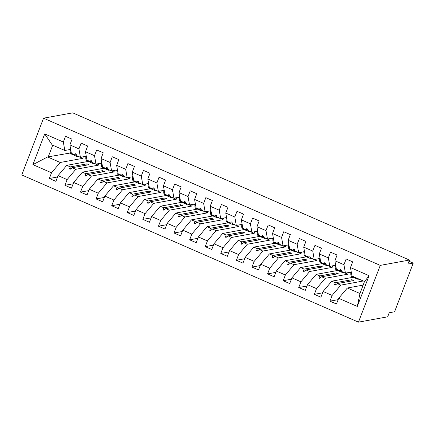 <?xml version="1.0" encoding="UTF-8"?>
<svg xmlns="http://www.w3.org/2000/svg" width="435" height="435" viewBox="0 0 435 435"><rect width="100%" height="100%" fill="white"/><g stroke="black" fill="none" stroke-linecap="round" stroke-linejoin="round"><path stroke-width="0.65" d="M358.467 322.15L387.661 316.81L389.216 312.754L394.572 311.775L413.25 263.115L407.894 264.099L409.449 260.043L72.732 112.85L43.543 118.189L21.75 174.957L358.467 322.15L380.261 265.383L43.543 118.189M363.334 280.966L340.812 285.142L337.25 283.582L353.856 280.542L351.942 279.71L335.336 282.745L331.774 281.189L323.091 291.483L320.894 297.203L314.347 294.343L316.539 288.622L325.228 278.324L321.661 276.769L338.267 273.729L336.353 272.892L319.747 275.931L316.185 274.371L307.501 284.669L305.305 290.39L298.758 287.524L300.955 281.809L309.638 271.511L306.071 269.956L322.678 266.916L320.764 266.079L304.157 269.118L300.596 267.558L291.912 277.856L289.715 283.571L283.169 280.711L285.365 274.996L294.049 264.697L290.482 263.137L307.088 260.103L305.174 259.265L288.568 262.3L285.007 260.744L276.323 271.043L274.126 276.758L267.579 273.898L269.776 268.177L278.46 257.884L274.893 256.324L291.499 253.284L289.585 252.452L272.979 255.486L269.417 253.931L260.734 264.224L258.537 269.945L251.99 267.085L254.187 261.364L262.87 251.066L259.309 249.511L275.91 246.471L273.996 245.634L257.395 248.673L253.828 247.113L245.144 257.411L242.947 263.131L236.401 260.266L238.597 254.551L247.281 244.252L243.72 242.697L260.32 239.658L258.406 238.82L241.806 241.86L238.239 240.299L229.555 250.598L227.364 256.313L220.811 253.453L223.008 247.738L231.692 237.439L228.13 235.879L244.736 232.845L242.817 232.007L226.216 235.041L222.649 233.486L213.966 243.785L211.774 249.5L205.228 246.64L207.419 240.919L216.103 230.626L212.541 229.066L229.147 226.026L227.233 225.194L210.627 228.228L207.06 226.673L198.376 236.966L196.185 242.686L189.638 239.826L191.83 234.106L200.513 223.808L196.952 222.252L213.558 219.213L211.644 218.375L195.038 221.415L191.476 219.854L182.792 230.153L180.596 235.873L174.049 233.008L176.24 227.293L184.924 216.994L181.362 215.439L197.968 212.4L196.054 211.562L179.448 214.602L175.887 213.041L167.203 223.34L165.006 229.055L158.46 226.195L160.656 220.48L169.34 210.181L165.773 208.621L182.379 205.586L180.465 204.749L163.859 207.783L160.297 206.228L151.614 216.527L149.417 222.242L142.87 219.381L145.067 213.661L153.751 203.368L150.184 201.807L166.79 198.768L164.876 197.936L148.27 200.97L144.708 199.415L136.024 209.713L133.828 215.428L127.281 212.568L129.478 206.848L138.161 196.549L134.594 194.994L151.201 191.955L149.287 191.117L132.68 194.157L129.119 192.596L120.435 202.895L118.238 208.615L111.692 205.75L113.888 200.035L122.572 189.736L119.011 188.181L135.611 185.141L133.697 184.304L117.091 187.344L113.53 185.783L104.846 196.082L102.649 201.796L96.102 198.936L98.299 193.222L106.983 182.923L103.421 181.362L120.022 178.328L118.108 177.491L101.507 180.525L97.94 178.97L89.257 189.268L87.065 194.983L80.513 192.123L82.71 186.403L91.394 176.11L87.832 174.549L104.433 171.515L102.519 170.678L85.918 173.712L82.351 172.157L73.667 182.455L71.476 188.17L64.929 185.31L67.12 179.59L75.804 169.291L72.243 167.736L88.849 164.696L86.935 163.859L70.329 166.899L66.762 165.343L88.251 161.412M338.158 299.65L329.937 301.156L332.128 295.436L340.812 285.142M350.474 267.563L369.087 275.703L364.601 281.521L351.969 276.002L350.474 267.563L352.671 261.848L346.124 258.983L343.927 264.703L334.885 260.75L336.38 269.183L339.942 270.744L341.328 270.488M350.963 272.125L345.423 273.136L343.927 264.703M352.421 276.888L352.203 277.448M348.337 272.604L347.723 274.208L325.228 278.324M322.569 292.837L314.347 294.343M334.885 260.75L337.081 255.03L330.535 252.169L328.338 257.89L319.295 253.937L320.791 262.37L324.352 263.931L325.744 263.675M335.374 265.306L329.833 266.323L328.338 257.89M336.831 270.075L336.619 270.635M332.748 265.79L332.133 267.394L309.638 271.511M306.979 286.023L298.758 287.524M319.295 253.937L321.492 248.216L314.945 245.356L312.749 251.071L303.712 247.118L305.201 255.557L308.768 257.112L310.155 256.862M319.785 258.493L314.244 259.51L312.749 251.071M321.242 263.262L321.03 263.822M317.158 258.977L316.544 260.581L294.049 264.697M291.39 279.205L283.169 280.711M303.712 247.118L305.903 241.403L299.356 238.543L297.159 244.258L288.122 240.305L289.612 248.744L293.179 250.299L294.566 250.043M304.195 251.68L298.655 252.691L297.159 244.258M305.653 256.449L305.441 257.003M301.575 252.159L300.955 253.768L278.46 257.884M275.806 272.392L267.579 273.898M288.122 240.305L290.314 234.59L283.767 231.725L281.575 237.445L272.533 233.492L274.023 241.925L277.59 243.486L278.976 243.23M288.606 244.867L283.065 245.878L281.575 237.445M290.063 249.636L289.851 250.19M285.985 245.345L285.365 246.95L262.87 251.066M260.217 265.578L251.99 267.085M272.533 233.492L274.724 227.771L268.177 224.911L265.986 230.632L256.944 226.678L258.433 235.112L262 236.673L263.387 236.417M273.022 238.054L267.476 239.065L265.986 230.632M274.474 242.817L274.262 243.377M270.396 238.532L269.776 240.136L247.281 244.252M244.628 258.765L236.401 260.266M256.944 226.678L259.14 220.958L252.588 218.098L250.397 223.813L241.354 219.86L242.85 228.299L246.411 229.854L247.798 229.604M257.433 231.235L251.887 232.252L250.397 223.813M258.89 236.004L258.673 236.564M254.807 231.719L254.187 233.323L231.692 237.439M229.038 251.947L220.811 253.453M241.354 219.86L243.551 214.145L237.004 211.285L234.808 217L225.765 213.047L227.26 221.486L230.822 223.041L232.208 222.785M241.844 224.422L236.297 225.439L234.808 217M243.301 229.191L243.083 229.751M239.217 224.9L238.603 226.51L216.103 230.626M213.449 245.133L205.228 246.64M225.765 213.047L227.962 207.332L221.415 204.466L219.218 210.187L210.176 206.233L211.671 214.667L215.233 216.228L216.619 215.972M226.254 217.609L220.714 218.62L219.218 210.187M227.712 222.377L227.494 222.932M223.628 218.087L223.014 219.691L200.513 223.808M197.86 238.32L189.638 239.826M210.176 206.233L212.372 200.519L205.826 197.653L203.629 203.373L194.586 199.42L196.082 207.854L199.643 209.414L201.03 209.159M210.665 210.796L205.124 211.807L203.629 203.373M212.122 215.559L211.905 216.119M208.039 211.274L207.424 212.878L184.924 216.994M182.27 231.507L174.049 233.008M194.586 199.42L196.783 193.7L190.236 190.84L188.04 196.555L178.997 192.602L180.492 201.041L184.054 202.596L185.44 202.346M195.076 203.977L189.535 204.994L188.04 196.555M196.533 208.746L196.315 209.306M192.449 204.461L191.835 206.065L169.34 210.181M166.681 224.688L158.46 226.195M178.997 192.602L181.194 186.887L174.647 184.027L172.45 189.742L163.413 185.788L164.903 194.227L168.465 195.783L169.857 195.527M179.486 197.164L173.946 198.181L172.45 189.742M180.944 201.932L180.732 202.492M176.86 197.642L176.246 199.252L153.751 203.368M151.092 217.875L142.87 219.381M163.413 185.788L165.605 180.074L159.058 177.208L156.861 182.928L147.824 178.975L149.314 187.409L152.881 188.969L154.267 188.714M163.897 190.351L158.356 191.362L156.861 182.928M165.354 195.119L165.142 195.674M161.271 190.829L160.656 192.439L138.161 196.549M135.502 211.062L127.281 212.568M147.824 178.975L150.015 173.26L143.468 170.395L141.277 176.115L132.235 172.162L133.724 180.596L137.291 182.156L138.678 181.901M148.308 183.537L142.767 184.549L141.277 176.115M149.765 188.301L149.553 188.861M145.687 184.016L145.067 185.62L122.572 189.736M119.919 204.249L111.692 205.75M132.235 172.162L134.426 166.442L127.879 163.582L125.688 169.297L116.645 165.349L118.135 173.782L121.702 175.338L123.089 175.087M132.724 176.719L127.178 177.736L125.688 169.297M134.176 181.487L133.964 182.047M130.098 177.203L129.478 178.807L106.983 182.923M104.329 197.43L96.102 198.936M116.645 165.349L118.837 159.629L112.29 156.769L110.098 162.483L101.056 158.53L102.551 166.969L106.113 168.524L107.499 168.274M117.135 169.906L111.588 170.922L110.098 162.483M118.586 174.674L118.374 175.234M114.508 170.384L113.888 171.994L91.394 176.11M88.74 190.617L80.513 192.123M101.056 158.53L103.253 152.815L96.7 149.95L94.509 155.67L85.467 151.717L86.962 160.151L90.523 161.711L91.91 161.456M101.545 163.092L95.999 164.104L94.509 155.67M103.003 167.861L102.785 168.416M98.919 163.571L98.305 165.18L75.804 169.291M73.151 183.804L64.929 185.31M85.467 151.717L87.663 146.002L81.117 143.137L78.92 148.857L69.877 144.904L72.074 139.184L65.527 136.324L63.331 142.038L44.718 133.904L52.195 144.953L64.826 150.477L63.331 142.038M85.956 156.279L80.415 157.291L78.92 148.857M87.413 161.042L87.196 161.602M83.33 156.758L82.715 158.362L60.215 162.478L47.589 156.959L32.919 164.642L44.718 133.904M57.561 176.991L49.34 178.491L51.531 172.777L60.215 162.478M64.826 150.477L70.367 149.461M413.25 263.115L408.987 261.256M369.087 275.703L357.293 306.436L338.675 298.301L336.483 304.016L329.937 301.156M338.675 298.301L347.364 288.003L363.094 285.121M353.258 277.258L331.774 281.189M337.669 270.445L316.185 274.371M322.079 263.626L300.596 267.558M306.49 256.813L285.007 260.744M290.901 250L269.417 253.931M275.311 243.187L253.828 247.113M259.728 236.368L238.239 240.299M244.138 229.555L222.649 233.486M228.549 222.742L207.06 226.673M212.96 215.929L191.476 219.854M197.37 209.11L175.887 213.041M181.781 202.297L160.297 206.228M166.192 195.484L144.708 199.415M150.602 188.67L129.119 192.596M135.013 181.852L113.53 185.783M119.424 175.039L97.94 178.97M103.84 168.225L82.351 172.157M332.128 295.436L323.091 291.483M316.539 288.622L307.501 284.669M300.955 281.809L291.912 277.856M285.365 274.996L276.323 271.043M269.776 268.177L260.734 264.224M254.187 261.364L245.144 257.411M238.597 254.551L229.555 250.598M223.008 247.738L213.966 243.785M207.419 240.919L198.376 236.966M191.83 234.106L182.792 230.153M176.24 227.293L167.203 223.34M160.656 220.48L151.614 216.527M145.067 213.661L136.024 209.713M129.478 206.848L120.435 202.895M113.888 200.035L104.846 196.082M98.299 193.222L89.257 189.268M82.71 186.403L73.667 182.455M67.12 179.59L58.078 175.637L55.887 181.357L49.34 178.491M51.531 172.777L32.919 164.642M358.842 279.069L363.312 281.026M345.423 273.136L341.856 271.581L341.029 269.869L340.252 269.531L339.942 270.744M335.336 282.745L334.401 284.778L335.178 285.115L337.25 283.582M343.253 272.256L347.723 274.208M329.833 266.323L326.266 264.763L325.445 263.055L324.662 262.718L324.352 263.931M319.747 275.931L318.812 277.96L319.589 278.302L321.661 276.769M327.664 265.442L332.133 267.394M314.244 259.51L310.682 257.95L309.856 256.242L309.073 255.9L308.768 257.112M304.157 269.118L303.222 271.146L304 271.489L306.071 269.956M312.074 258.629L316.544 260.581M298.655 252.691L295.093 251.136L294.267 249.429L293.484 249.086L293.179 250.299M288.568 262.3L287.633 264.333L288.41 264.676L290.482 263.137M296.491 251.816L300.955 253.768M283.065 245.878L279.504 244.323L278.677 242.61L277.9 242.273L277.59 243.486M272.979 255.486L272.044 257.52L272.827 257.857L274.893 256.324M280.901 244.997L285.365 246.95M267.476 239.065L263.914 237.505L263.088 235.797L262.31 235.46L262 236.673M257.395 248.673L256.454 250.701L257.237 251.044L259.309 249.511M265.312 238.184L269.776 240.136M251.887 232.252L248.325 230.691L247.499 228.984L246.721 228.641L246.411 229.854M241.806 241.86L240.865 243.888L241.648 244.231L243.72 242.697M249.723 231.371L254.187 233.323M236.297 225.439L232.736 223.878L231.909 222.171L231.132 221.828L230.822 223.041M226.216 235.041L225.281 237.075L226.059 237.418L228.13 235.879M234.133 224.558L238.603 226.51M220.714 218.62L217.147 217.065L216.32 215.358L215.542 215.015L215.233 216.228M210.627 228.228L209.692 230.262L210.469 230.599L212.541 229.066M218.544 217.739L223.014 219.691M205.124 211.807L201.557 210.252L200.731 208.539L199.953 208.202L199.643 209.414M195.038 221.415L194.102 223.443L194.88 223.786L196.952 222.252M202.955 210.926L207.424 212.878M189.535 204.994L185.968 203.433L185.147 201.726L184.364 201.383L184.054 202.596M179.448 214.602L178.513 216.63L179.291 216.973L181.362 215.439M187.365 204.113L191.835 206.065M173.946 198.181L170.384 196.62L169.558 194.913L168.775 194.57L168.465 195.783M163.859 207.783L162.924 209.817L163.701 210.159L165.773 208.621M171.776 197.3L176.246 199.252M158.356 191.362L154.795 189.807L153.968 188.099L153.185 187.757L152.881 188.969M148.27 200.97L147.334 203.004L148.112 203.341L150.184 201.807M156.187 190.481L160.656 192.439M142.767 184.549L139.205 182.994L138.379 181.281L137.596 180.944L137.291 182.156M132.68 194.157L131.745 196.19L132.528 196.528L134.594 194.994M140.603 183.668L145.067 185.62M127.178 177.736L123.616 176.175L122.79 174.468L122.012 174.125L121.702 175.338M117.091 187.344L116.156 189.372L116.939 189.714L119.011 188.181M125.014 176.855L129.478 178.807M111.588 170.922L108.027 169.362L107.2 167.654L106.423 167.312L106.113 168.524M101.507 180.525L100.567 182.559L101.35 182.901L103.421 181.362M109.424 170.042L113.888 171.994M95.999 164.104L92.437 162.549L91.611 160.841L90.833 160.499L90.523 161.711M85.918 173.712L84.977 175.745L85.76 176.083L87.832 174.549M93.835 163.223L98.305 165.18M76.321 154.642L74.934 154.898L71.373 153.337L69.877 144.904M80.415 157.291L76.848 155.735L76.022 154.023L75.244 153.685L74.934 154.898M70.329 166.899L69.393 168.932L70.171 169.269L72.243 167.736M58.078 175.637L66.762 165.343M78.246 156.41L82.715 158.362M70.399 152.979L47.589 156.959M357.293 306.436L359.99 293.522L347.364 288.003M359.99 293.522L364.497 281.478M380.261 265.383L409.449 260.043M52.722 145.187L48.171 157.046M84.885 156.475L85.88 156.904M100.474 163.288L101.464 163.718M116.063 170.101L117.053 170.536M131.653 176.915L132.642 177.35M147.242 183.733L148.232 184.163M162.831 190.546L163.821 190.976M178.421 197.359L179.41 197.794M194.01 204.173L195 204.608M209.599 210.986L210.589 211.421M225.183 217.804L226.178 218.234M240.772 224.618L241.768 225.053M256.362 231.431L257.351 231.866M271.951 238.244L272.941 238.679M287.54 245.063L288.53 245.492M303.13 251.876L304.119 252.311M318.719 258.689L319.709 259.124M334.308 265.502L335.298 265.937M349.898 272.321L350.887 272.75M71.035 168.628L69.393 168.932M86.935 163.859L86.897 165.055M86.625 175.441L84.977 175.745M102.519 170.678L102.486 171.868M102.214 182.26L100.567 182.559M118.108 177.491L118.075 178.682M117.803 189.073L116.156 189.372M133.697 184.304L133.665 185.5M133.393 195.886L131.745 196.19M149.287 191.117L149.254 192.313M148.982 202.699L147.334 203.004M164.876 197.936L164.843 199.127M164.571 209.518L162.924 209.817M180.465 204.749L180.427 205.94M180.155 216.331L178.513 216.63M196.054 211.562L196.016 212.758M195.745 223.144L194.102 223.443M211.644 218.375L211.606 219.572M211.334 229.957L209.692 230.262M227.233 225.194L227.195 226.385M226.923 236.776L225.281 237.075M242.817 232.007L242.784 233.198M242.512 243.589L240.865 243.888M258.406 238.82L258.374 240.017M258.102 250.402L256.454 250.701M273.996 245.634L273.963 246.83M273.691 257.215L272.044 257.52M289.585 252.452L289.552 253.643M289.28 264.034L287.633 264.333M305.174 259.265L305.142 260.456M304.87 270.847L303.222 271.146M320.764 266.079L320.726 267.269M320.454 277.66L318.812 277.96M336.353 272.892L336.315 274.088M336.043 284.474L334.401 284.778M351.942 279.71L351.904 280.901M78.316 156.377A14.094 3.665 -66.4 0 1 77.066 156.524A14.094 3.665 -66.4 0 1 76.174 154.67M77.066 156.524L71.139 153.93A14.094 3.665 -66.4 0 1 70.519 148.525M93.906 163.19A14.094 3.665 -66.4 0 1 92.655 163.337A14.094 3.665 -66.4 0 1 91.763 161.483M92.655 163.337L86.728 160.749A14.094 3.665 -66.4 0 1 86.108 155.344M109.495 170.003A14.094 3.665 -66.4 0 1 108.244 170.15A14.094 3.665 -66.4 0 1 107.347 168.301M108.244 170.15L102.317 167.562A14.094 3.665 -66.4 0 1 101.698 162.157M125.084 176.817A14.094 3.665 -66.4 0 1 123.834 176.963A14.094 3.665 -66.4 0 1 122.936 175.115M123.834 176.963L117.907 174.375A14.094 3.665 -66.4 0 1 117.287 168.97M140.674 183.635A14.094 3.665 -66.4 0 1 139.423 183.782A14.094 3.665 -66.4 0 1 138.526 181.928M139.423 183.782L133.496 181.188A14.094 3.665 -66.4 0 1 132.876 175.783M156.263 190.448A14.094 3.665 -66.4 0 1 155.007 190.595A14.094 3.665 -66.4 0 1 154.115 188.741M155.007 190.595L149.085 188.007A14.094 3.665 -66.4 0 1 148.465 182.602M171.852 197.262A14.094 3.665 -66.4 0 1 170.596 197.408A14.094 3.665 -66.4 0 1 169.704 195.56M170.596 197.408L164.675 194.82A14.094 3.665 -66.4 0 1 164.055 189.415M187.441 204.075A14.094 3.665 -66.4 0 1 186.185 204.222A14.094 3.665 -66.4 0 1 185.294 202.373M186.185 204.222L180.264 201.633A14.094 3.665 -66.4 0 1 179.639 196.228M203.025 210.893A14.094 3.665 -66.4 0 1 201.775 211.04A14.094 3.665 -66.4 0 1 200.883 209.186M201.775 211.04L195.853 208.447A14.094 3.665 -66.4 0 1 195.228 203.042M218.615 217.707A14.094 3.665 -66.4 0 1 217.364 217.853A14.094 3.665 -66.4 0 1 216.472 215.999M217.364 217.853L211.443 215.265A14.094 3.665 -66.4 0 1 210.817 209.86M234.204 224.52A14.094 3.665 -66.4 0 1 232.953 224.667A14.094 3.665 -66.4 0 1 232.062 222.812M232.953 224.667L227.026 222.078A14.094 3.665 -66.4 0 1 226.407 216.673M249.793 231.333A14.094 3.665 -66.4 0 1 248.543 231.48A14.094 3.665 -66.4 0 1 247.651 229.631M248.543 231.48L242.616 228.892A14.094 3.665 -66.4 0 1 241.996 223.487M265.383 238.152A14.094 3.665 -66.4 0 1 264.132 238.298A14.094 3.665 -66.4 0 1 263.235 236.444M264.132 238.298L258.205 235.705A14.094 3.665 -66.4 0 1 257.585 230.3M280.972 244.965A14.094 3.665 -66.4 0 1 279.721 245.112A14.094 3.665 -66.4 0 1 278.824 243.257M279.721 245.112L273.794 242.523A14.094 3.665 -66.4 0 1 273.175 237.118M296.561 251.778A14.094 3.665 -66.4 0 1 295.305 251.925A14.094 3.665 -66.4 0 1 294.413 250.071M295.305 251.925L289.384 249.337A14.094 3.665 -66.4 0 1 288.764 243.932M312.151 258.591A14.094 3.665 -66.4 0 1 310.894 258.738A14.094 3.665 -66.4 0 1 310.003 256.889M310.894 258.738L304.973 256.15A14.094 3.665 -66.4 0 1 304.353 250.745M327.74 265.41A14.094 3.665 -66.4 0 1 326.484 265.557A14.094 3.665 -66.4 0 1 325.592 263.702M326.484 265.557L320.562 262.963A14.094 3.665 -66.4 0 1 319.937 257.558M343.329 272.223A14.094 3.665 -66.4 0 1 342.073 272.37A14.094 3.665 -66.4 0 1 341.181 270.516M342.073 272.37L336.152 269.782A14.094 3.665 -66.4 0 1 335.526 264.377M358.913 279.036A14.094 3.665 -66.4 0 1 357.662 279.183A14.094 3.665 -66.4 0 1 356.917 278.166M357.662 279.183L351.741 276.595A14.094 3.665 -66.4 0 1 351.116 271.19"/></g></svg>
